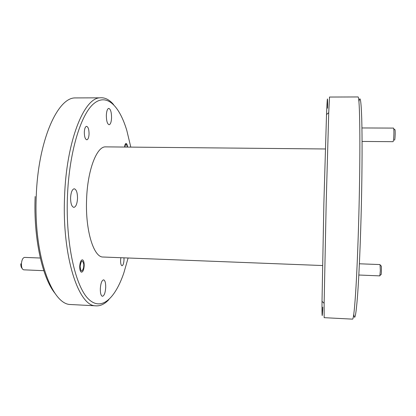 <?xml version="1.0" encoding="UTF-8"?>
<svg xmlns="http://www.w3.org/2000/svg" width="416" height="416" viewBox="0 0 416 416"><rect width="100%" height="100%" fill="white"/><g stroke="black" fill="none" stroke-linecap="round" stroke-linejoin="round"><path stroke-width="0.62" d="M393.765 128.846L394.706 129.73C395.06 129.007 395.221 130.478 395.19 134.155C394.997 138.934 394.716 140.858 394.332 139.916M362.071 141.445L393.047 141.679C393.463 141.263 393.749 138.684 393.905 133.957C393.957 130.442 393.838 128.487 393.541 128.092L393.494 128.086M380.203 265.086L381.077 265.933C381.342 265.476 381.456 267.004 381.425 270.535C381.321 273.728 381.155 275.09 380.926 274.612L380.011 275.408M358.831 275.023L379.844 275.876L380.344 270.556L380.037 264.571L359.388 263.786M127.234 147.077L126.963 145.662C126.131 143.65 125.44 144.113 124.899 147.056M40.3 258.024L24.617 257.4C22.838 257.728 21.772 259.901 21.419 263.916C21.419 267.441 22.183 269.407 23.707 269.823L43.8 270.691M83.777 265.736L83.746 264.176C82.441 259.49 81.24 260.187 80.148 266.271C80.678 271.804 81.796 272.402 83.496 268.065L83.777 265.736M22.1 268.325C21.206 267.566 20.774 266.058 20.81 263.806M78.14 97.911L74.584 97.926C57.169 98.452 38.017 141.268 36.244 196.461C33.608 255.575 51.932 304.6 70.47 304.512L72.254 304.606M130.796 147.113L126.828 130.541C119.491 106.002 106.834 92.768 93.766 103.662C80.761 114.395 69.02 152.61 67.413 197.267C65.676 243.766 75.431 286.291 88.348 298.906C101.317 311.766 115.222 298.392 123.874 272.823L128.112 257.993M108.846 299.634C104.593 304.21 100.126 306.264 95.456 305.807C78.598 305.999 62.015 256.693 64.553 197.116C66.295 141.487 83.845 98.358 99.679 97.838C104.666 97.261 109.294 99.502 113.563 104.567M322.785 307.148C322.182 320.086 321.932 318.152 322.02 301.34L323.877 203.206L326.518 114.535C327.293 96.112 327.657 94.016 327.616 108.243M329.514 97.048L328.728 112.674L326.186 203.174L324.132 303.326L324.163 317.668M358.909 101.676C360.173 94.822 361.114 100.459 361.733 118.576C362.274 137.134 362.18 169.504 361.395 204.079C360.573 240.053 359.07 275.101 357.573 295.381C356.008 315.234 354.739 321.568 353.766 314.376M352.451 319.134L352.628 319.145C353.605 318.495 354.734 307.679 356.013 286.692C357.24 265.684 358.41 234.972 359.122 203.939C360.532 143.796 359.814 97.344 358.093 96.949L357.734 96.954M89.06 133.999C88.842 137.478 88.109 139.412 86.856 139.802C85.212 139.37 84.365 136.812 84.313 132.127C84.536 128.648 85.264 126.714 86.502 126.329C88.161 126.766 89.014 129.324 89.06 133.999M123.968 257.832L124.01 259.818C123.77 263.432 123.1 265.403 121.997 265.736C121.04 265.382 120.572 263.578 120.593 260.322L120.869 257.712M84.188 265.673C83.892 269.688 83.013 271.866 81.552 272.215C80.319 271.814 79.711 269.854 79.721 266.334C80.033 262.319 80.907 260.135 82.347 259.792C83.59 260.198 84.204 262.158 84.188 265.673M111.561 117.884C111.327 121.997 110.536 124.28 109.19 124.738C107.349 124.197 106.397 121.025 106.34 115.232C106.584 111.119 107.37 108.836 108.696 108.384C110.562 108.945 111.514 112.112 111.561 117.884M105.716 287.368C105.326 292.838 104.224 295.812 102.414 296.296C100.984 295.776 100.287 293.264 100.318 288.761C100.724 283.275 101.821 280.301 103.605 279.838C105.05 280.358 105.758 282.864 105.716 287.368M77.511 198.5C77.137 203.887 75.925 206.851 73.876 207.381C71.713 206.788 70.616 203.544 70.585 197.652C70.975 192.265 72.176 189.306 74.188 188.776C76.388 189.379 77.496 192.618 77.511 198.5M103.293 257.031L103.048 257.02C93.751 257.462 85.275 230.636 86.585 199.602C87.454 170.472 96.559 146.78 105.295 146.869L106.371 146.879M54.99 293.311C42.333 277.961 33.394 238.207 35.152 196.518M124.592 147.051C124.842 144.815 125.315 143.603 126.022 143.421C126.771 143.515 127.275 144.737 127.535 147.082M361.941 127.956L393.541 128.092M326.518 114.535L328.728 112.674M358.093 96.949L329.446 97.048M325.348 148.975L105.295 146.869M99.679 97.838L74.584 97.926M95.456 305.807L70.47 304.512M322.53 265.538L103.048 257.02M352.628 319.145L324.126 317.668M322.02 301.34L324.132 303.326"/></g></svg>
